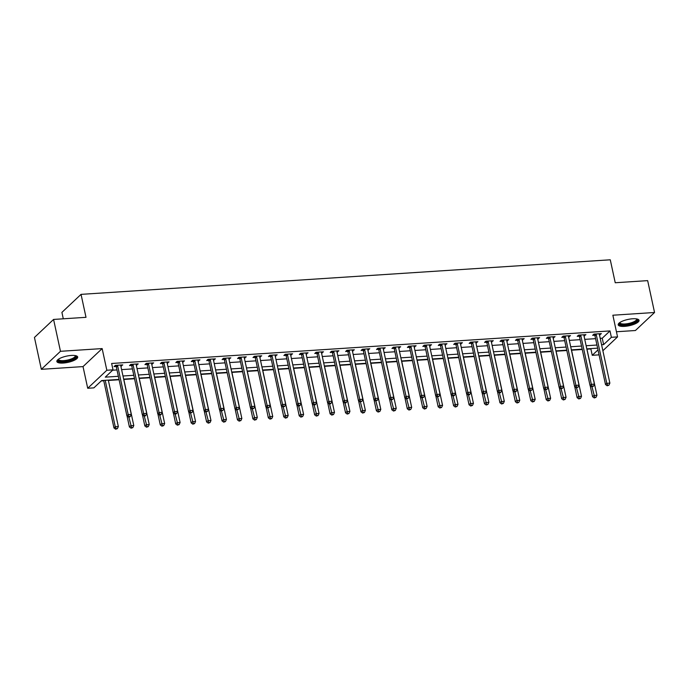 <?xml version="1.0" encoding="UTF-8"?>
<svg xmlns="http://www.w3.org/2000/svg" width="689" height="689" viewBox="0 0 689 689"><rect width="100%" height="100%" fill="white"/><g stroke="black" fill="none" stroke-linecap="round" stroke-linejoin="round"><path stroke-width="1.03" d="M63.242 363.043A10.662 3.195 167.8 0 0 77.693 356.988A10.662 3.195 167.8 0 0 71.303 355.446A10.662 3.195 167.8 0 0 56.851 361.492A10.662 3.195 167.8 0 0 63.242 363.043M624.587 326.371A10.662 3.195 167.8 0 0 639.039 320.325A10.662 3.195 167.8 0 0 632.657 318.774A10.662 3.195 167.8 0 0 618.197 324.829A10.662 3.195 167.8 0 0 624.587 326.371M119.033 379.424L101.645 380.561L93.885 387.864L87.71 388.269L106.838 370.251L113.013 369.847L105.262 377.15L118.353 376.297M83.025 366.6L102.153 348.582L60.468 351.304L53.578 319.438L34.45 337.446L41.34 369.321L83.025 366.6L87.71 388.269M63.293 318.8L61.907 312.384L81.044 294.367L610.273 259.796L615.234 282.748L647.66 280.63L654.55 312.496L612.865 315.217L617.551 336.895L602.866 350.718M616.44 331.753L635.422 330.513L654.55 312.496M598.974 354.387L598.422 354.904L592.247 355.309L598 349.891M586.976 349.194L590.869 348.935L592.247 355.309M101.266 380.922L103.763 380.759M108.38 380.457L119.102 379.751M123.822 379.45L134.536 378.743M139.256 378.433L149.978 377.736M154.698 377.426L165.42 376.728M170.14 376.418L180.854 375.72M185.574 375.41L196.296 374.713M201.016 374.403L211.73 373.705M216.449 373.395L227.172 372.697M231.892 372.387L242.606 371.69M247.325 371.38L258.048 370.673M262.767 370.372L273.49 369.666M278.21 369.364L288.924 368.658M293.643 368.357L304.366 367.65M309.085 367.34L319.799 366.643M324.519 366.333L335.242 365.635M339.961 365.325L350.684 364.627M355.403 364.317L366.117 363.62M370.837 363.31L381.56 362.612M386.279 362.302L396.993 361.604M401.713 361.294L412.435 360.597M417.155 360.287L427.878 359.58M432.597 359.279L443.311 358.573M448.031 358.271L458.753 357.565M463.473 357.255L474.187 356.558M478.907 356.247L489.629 355.55M494.349 355.24L505.063 354.542M509.782 354.232L520.505 353.535M525.225 353.224L535.947 352.527M540.667 352.217L551.381 351.519M556.101 351.209L566.823 350.512M571.543 350.201L582.257 349.504M60.468 351.304L41.34 369.321M600.197 338.359L602.246 338.23L609.998 330.927L111.635 363.473L113.013 369.847M112.634 370.208L116.975 369.924M121.6 369.623L132.417 368.916M137.033 368.615L147.851 367.909M152.476 367.607L163.293 366.901M167.909 366.6L178.727 365.893M183.352 365.592L194.169 364.886M198.794 364.584L209.611 363.87M214.227 363.568L225.045 362.862M229.67 362.56L240.487 361.854M245.103 361.553L255.92 360.847M260.545 360.545L271.363 359.839M275.988 359.537L286.796 358.831M291.421 358.53L302.238 357.824M306.863 357.522L317.681 356.816M322.297 356.514L333.114 355.808M337.739 355.507L348.556 354.801M353.173 354.499L363.99 353.793M368.615 353.483L379.432 352.777M384.057 352.475L394.875 351.769M399.491 351.468L410.308 350.761M414.933 350.46L425.75 349.754M430.367 349.452L441.184 348.746M445.809 348.445L456.626 347.738M461.251 347.437L472.068 346.731M476.685 346.429L487.502 345.723M492.127 345.422L502.944 344.715M507.56 344.414L518.378 343.708M523.003 343.406L533.82 342.691M538.436 342.39L549.254 341.684M553.878 341.382L564.696 340.676M569.321 340.375L580.138 339.668M584.754 339.367L595.572 338.661M599.447 334.897L601.368 333.64L593.952 334.122L592.661 335.336L594.676 335.207M584.005 335.905L585.926 334.647L578.519 335.13L577.227 336.353L579.234 336.215M568.571 336.912L570.492 335.655L563.077 336.137L561.785 337.36L563.791 337.222M553.129 337.92L555.05 336.663L547.643 337.145L546.351 338.368L548.358 338.23M537.696 338.928L539.608 337.67L532.201 338.161L530.909 339.376L532.916 339.246M522.253 339.935L524.174 338.678L516.759 339.169L515.467 340.383L517.482 340.254M506.811 340.952L508.732 339.686L501.325 340.177L500.033 341.391L502.04 341.262M491.378 341.959L493.298 340.702L485.883 341.184L484.591 342.399L486.598 342.269M475.935 342.967L477.856 341.71L470.449 342.192L469.157 343.406L471.164 343.277M460.502 343.975L462.422 342.717L455.007 343.2L453.715 344.414L455.722 344.285M445.06 344.982L446.98 343.725L439.573 344.207L438.273 345.422L440.288 345.292M429.617 345.99L431.538 344.733L424.131 345.215L422.839 346.429L424.846 346.3M414.184 346.998L416.104 345.74L408.689 346.222L407.397 347.445L409.412 347.308M398.742 348.005L400.662 346.748L393.255 347.23L391.963 348.453L393.97 348.315M383.308 349.013L385.229 347.756L377.813 348.238L376.521 349.461L378.528 349.332M367.866 350.021L369.786 348.763L362.38 349.254L361.088 350.468L363.094 350.339M352.432 351.037L354.344 349.771L346.937 350.262L345.645 351.476L347.652 351.347M336.99 352.045L338.91 350.787L331.495 351.269L330.203 352.484L332.219 352.355M321.548 353.052L323.468 351.795L316.062 352.277L314.77 353.491L316.776 353.362M306.114 354.06L308.035 352.802L300.619 353.285L299.327 354.499L301.334 354.37M290.672 355.068L292.592 353.81L285.186 354.292L283.894 355.507L285.901 355.378M275.238 356.075L277.159 354.818L269.743 355.3L268.452 356.514L270.458 356.385M259.796 357.083L261.717 355.825L254.301 356.308L253.009 357.531L255.025 357.393M244.354 358.091L246.274 356.833L238.868 357.315L237.576 358.538L239.583 358.401M228.92 359.098L230.841 357.841L223.425 358.323L222.134 359.546L224.149 359.408M213.478 360.106L215.399 358.848L207.992 359.331L206.7 360.554L208.707 360.425M198.044 361.114L199.965 359.856L192.55 360.347L191.258 361.561L193.264 361.432M182.602 362.13L184.523 360.864L177.116 361.355L175.816 362.569L177.831 362.44M167.169 363.137L169.081 361.88L161.674 362.362L160.382 363.577L162.389 363.447M151.726 364.145L153.647 362.888L146.232 363.37L144.94 364.584L146.955 364.455M136.284 365.153L138.205 363.895L130.798 364.378L129.506 365.592L131.513 365.463M120.851 366.16L122.771 364.903L115.356 365.385L114.064 366.6L116.071 366.47M102.153 348.582L106.838 370.251M609.998 330.927L611.376 337.3L617.551 336.895M53.578 319.438L86.004 317.319L81.044 294.367M597.63 348.16L586.813 348.867M582.188 349.168L571.37 349.874M566.754 350.184L555.937 350.89M551.312 351.192L540.495 351.898M535.87 352.2L525.052 352.906M520.436 353.207L509.619 353.913M504.994 354.215L494.177 354.921M489.56 355.223L478.743 355.929M474.118 356.23L463.301 356.936M458.676 357.238L447.867 357.944M443.242 358.246L432.425 358.952M427.8 359.253L416.983 359.959M412.366 360.261L401.549 360.976M396.924 361.277L386.107 361.983M381.491 362.285L370.673 362.991M366.048 363.292L355.231 363.999M350.606 364.3L339.789 365.006M335.173 365.308L324.355 366.014M319.73 366.315L308.913 367.022M304.297 367.323L293.48 368.029M288.855 368.331L278.037 369.037M273.412 369.338L262.595 370.045M257.979 370.346L247.162 371.052M242.537 371.362L231.719 372.069M227.103 372.37L216.286 373.076M211.661 373.378L200.843 374.084M196.219 374.385L185.41 375.092M180.785 375.393L169.968 376.099M165.343 376.401L154.525 377.107M149.909 377.408L139.092 378.115M134.467 378.416L123.65 379.122M601.575 344.733L603.624 344.603L611.376 337.3M122.978 375.996L133.795 375.29M138.411 374.988L149.229 374.282M153.854 373.981L164.671 373.274M169.287 372.973L180.105 372.267M184.73 371.965L195.547 371.259M200.172 370.958L210.989 370.251M215.605 369.95L226.423 369.235M231.048 368.934L241.865 368.227M246.481 367.926L257.298 367.22M261.923 366.918L272.741 366.212M277.366 365.911L288.174 365.204M292.799 364.903L303.616 364.197M308.241 363.895L319.059 363.189M323.675 362.888L334.492 362.181M339.117 361.88L349.934 361.174M354.551 360.872L365.368 360.166M369.993 359.865L380.81 359.158M385.435 358.848L396.253 358.142M400.869 357.841L411.686 357.135M416.311 356.833L427.128 356.127M431.745 355.825L442.562 355.119M447.187 354.818L458.004 354.112M462.629 353.81L473.446 353.104M478.063 352.802L488.88 352.096M493.505 351.795L504.322 351.089M508.938 350.787L519.756 350.081M524.381 349.779L535.198 349.073M539.823 348.772L550.632 348.057M555.256 347.756L566.074 347.049M570.699 346.748L581.516 346.042M586.132 345.74L596.95 345.034M602.246 338.23L603.624 344.603M599.835 333.743L600.076 334.854M584.393 334.751L584.634 335.862M568.959 335.758L569.2 336.869M553.517 336.766L553.758 337.886M538.075 337.774L538.316 338.893M522.641 338.781L522.882 339.901M507.199 339.789L507.44 340.909M491.765 340.797L492.006 341.916M476.323 341.804L476.564 342.924M460.881 342.812L461.122 343.932M445.447 343.82L445.688 344.939M430.005 344.836L430.246 345.947M414.571 345.844L414.812 346.955M399.129 346.851L399.37 347.962M383.695 347.859L383.937 348.978M368.253 348.867L368.494 349.986M352.811 349.874L353.052 350.994M337.377 350.882L337.619 352.001M321.935 351.89L322.176 353.009M306.502 352.897L306.743 354.017M291.059 353.905L291.301 355.024M275.617 354.921L275.858 356.032M260.184 355.929L260.425 357.04M244.741 356.936L244.983 358.047M229.308 357.944L229.549 359.064M213.866 358.952L214.107 360.071M198.423 359.959L198.673 361.079M182.99 360.967L183.231 362.087M167.548 361.975L167.789 363.094M152.114 362.982L152.355 364.102M136.672 363.99L136.913 365.11M121.238 364.998L121.479 366.117M596.252 334.621L594.96 335.836L605.493 384.531L606.785 383.317L596.252 334.621A1.369 1.171 46.7 0 0 596.063 334.148L595.968 333.993M607.681 385.28L607.164 385.762L608.912 385.203L607.681 385.28L606.785 383.317L609.868 383.118L599.344 334.415A1.369 1.171 46.7 0 1 599.327 333.932L599.361 333.769M594.96 335.836A1.369 1.171 46.7 0 0 594.771 335.362L593.996 334.122M605.493 384.531L607.164 385.762M608.912 385.203L609.868 383.118M590.172 385.633L592.566 396.709L593.858 395.486L596.95 395.288L586.907 348.867M591.972 386.762L594.753 397.45L594.237 397.941L595.994 397.372L594.753 397.45M596.95 395.288L595.994 397.372M594.237 397.941L592.566 396.709M580.818 335.629L579.527 336.843L590.051 385.547L591.343 384.324L580.818 335.629A1.369 1.171 46.7 0 0 580.62 335.155L580.526 335M592.239 386.288L591.722 386.779L593.479 386.21L592.239 386.288L591.343 384.324L594.435 384.126L583.902 335.422A1.369 1.171 46.7 0 1 583.893 334.94L583.919 334.776M579.527 336.843A1.369 1.171 46.7 0 0 579.328 336.378L578.553 335.13M590.051 385.547L591.722 386.779M593.479 386.21L594.435 384.126M565.376 336.637L564.084 337.851L574.617 386.555L575.909 385.332L565.376 336.637A1.369 1.171 46.7 0 0 565.187 336.163L565.092 336.008M576.805 387.296L576.288 387.786L578.037 387.218L576.805 387.296L575.909 385.332L578.993 385.134L568.468 336.439A1.369 1.171 46.7 0 1 568.451 335.956L568.477 335.784M564.084 337.851A1.369 1.171 46.7 0 0 563.895 337.386L563.12 336.137M574.617 386.555L576.288 387.786M578.037 387.218L578.993 385.134M549.943 337.644L548.651 338.859L559.175 387.562L560.467 386.34L549.943 337.644A1.369 1.171 46.7 0 0 549.744 337.171L549.65 337.016M561.363 388.303L560.846 388.794L562.603 388.226L561.363 388.303L560.467 386.34L563.559 386.141L553.026 337.446A1.369 1.171 46.7 0 1 553.017 336.964L553.043 336.792M548.651 338.859A1.369 1.171 46.7 0 0 548.453 338.394L547.677 337.145M559.175 387.562L560.846 388.794M562.603 388.226L563.559 386.141M574.729 386.641L577.124 397.717L578.415 396.502L581.507 396.296L571.474 349.874M576.529 387.769L579.32 398.457L578.803 398.948L580.551 398.38L579.32 398.457M581.507 396.296L580.551 398.38M578.803 398.948L577.124 397.717M559.296 387.649L561.69 398.724L562.982 397.51L566.065 397.303L556.032 350.882M561.096 388.777L563.878 399.465L563.361 399.956L565.109 399.387L563.878 399.465M566.065 397.303L565.109 399.387M563.361 399.956L561.69 398.724M543.854 388.656L546.248 399.732L547.54 398.518L550.632 398.311L540.589 351.89M545.654 389.785L548.435 400.481L547.919 400.964L549.676 400.395L548.435 400.481M550.632 398.311L549.676 400.395M547.919 400.964L546.248 399.732M534.5 338.652L533.208 339.866L543.733 388.57L545.033 387.356L534.5 338.652A1.369 1.171 46.7 0 0 534.311 338.187L534.208 338.023M545.929 389.311L545.412 389.802L547.161 389.233L545.929 389.311L545.033 387.356L548.117 387.149L537.592 338.454A1.369 1.171 46.7 0 1 537.575 337.972L537.601 337.808M533.208 339.866A1.369 1.171 46.7 0 0 533.019 339.401L532.244 338.153M543.733 388.57L545.412 389.802M547.161 389.233L548.117 387.149M528.42 389.664L530.814 400.74L532.106 399.525L535.189 399.319L525.156 352.897M530.22 390.792L533.002 401.489L532.485 401.971L534.233 401.403L533.002 401.489M535.189 399.319L534.233 401.403M532.485 401.971L530.814 400.74M636.972 318.981A9.224 2.765 -12.2 0 1 633.871 322.728A9.224 2.765 -12.2 0 1 623.623 324.889A9.224 2.765 -12.2 0 1 619.532 322.753M619.893 322.495A8.544 2.558 167.8 0 0 619.911 322.719A8.544 2.558 167.8 0 0 624.794 323.976A8.544 2.558 167.8 0 0 633.329 322.004A8.544 2.558 167.8 0 0 636.61 319.11A8.544 2.558 167.8 0 0 636.533 318.895M618.248 324.218A10.593 3.169 167.8 0 0 634.69 322.9A10.593 3.169 167.8 0 0 638.746 319.791M75.618 355.645A9.224 2.765 -12.2 0 1 73.198 359.081A9.224 2.765 -12.2 0 1 63.56 361.51A9.224 2.765 -12.2 0 1 58.177 359.417M58.548 359.158A8.544 2.558 167.8 0 0 58.565 359.391A8.544 2.558 167.8 0 0 63.681 360.631A8.544 2.558 167.8 0 0 75.265 355.782A8.544 2.558 167.8 0 0 75.179 355.567M56.903 360.89A10.593 3.169 167.8 0 0 63.044 362.001A10.593 3.169 167.8 0 0 77.392 356.454M519.058 339.66L517.766 340.883L528.299 389.578L529.591 388.363L519.058 339.66A1.369 1.171 46.7 0 0 518.869 339.195L518.774 339.031M530.487 390.318L529.97 390.809L531.719 390.241L530.487 390.318L529.591 388.363L532.675 388.157L522.15 339.462A1.369 1.171 46.7 0 1 522.133 338.979L522.167 338.816M517.766 340.883A1.369 1.171 46.7 0 0 517.577 340.409L516.802 339.16M528.299 389.578L529.97 390.809M531.719 390.241L532.675 388.157M512.978 390.672L515.372 401.747L516.664 400.533L519.756 400.326L509.714 353.905M514.778 391.8L517.56 402.497L517.043 402.979L518.8 402.41L517.56 402.497M519.756 400.326L518.8 402.41M517.043 402.979L515.372 401.747M503.625 340.667L502.333 341.89L512.857 390.585L514.149 389.371L503.625 340.667A1.369 1.171 46.7 0 0 503.435 340.202L503.332 340.039M515.045 391.326L514.528 391.817L515.768 391.74L516.285 391.249L515.045 391.326L514.149 389.371L517.241 389.164L506.708 340.469A1.369 1.171 46.7 0 1 506.699 339.987L506.725 339.823M502.333 341.89A1.369 1.171 46.7 0 0 502.135 341.417L501.359 340.168M512.857 390.585L514.528 391.817M516.285 391.249L517.241 389.164M497.536 391.679L499.93 402.755L501.23 401.541L504.314 401.342L494.28 354.913M499.336 392.808L502.126 403.504L501.609 403.987L503.358 403.418L502.126 403.504M504.314 401.342L503.358 403.418M501.609 403.987L499.93 402.755M488.182 341.675L486.89 342.898L497.424 391.593L498.715 390.379L488.182 341.675A1.369 1.171 46.7 0 0 487.993 341.21L487.898 341.055M499.611 392.342L499.094 392.825L500.326 392.747L500.843 392.256L499.611 392.342L498.715 390.379L501.799 390.172L491.274 341.477A1.369 1.171 46.7 0 1 491.257 340.995L491.283 340.831M486.89 342.898A1.369 1.171 46.7 0 0 486.701 342.424L485.926 341.176M497.424 391.593L499.094 392.825M500.843 392.256L501.799 390.172M482.102 392.687L484.496 403.763L485.788 402.548L488.871 402.35L478.838 355.92M483.902 393.815L486.684 404.512L486.167 404.994L487.915 404.434L486.684 404.512M488.871 402.35L487.915 404.434M486.167 404.994L484.496 403.763M472.749 342.683L471.457 343.906L481.981 392.601L483.273 391.386L472.749 342.683A1.369 1.171 46.7 0 0 472.551 342.218L472.456 342.063M484.169 393.35L483.652 393.832L484.892 393.755L485.409 393.264L484.169 393.35L483.273 391.386L486.365 391.18L475.832 342.485A1.369 1.171 46.7 0 1 475.823 342.002L475.849 341.839M471.457 343.906A1.369 1.171 46.7 0 0 471.259 343.432L470.484 342.192M481.981 392.601L483.652 393.832M485.409 393.264L486.365 391.18M466.66 393.695L469.054 404.779L470.346 403.556L473.438 403.358L463.396 356.928M468.46 394.823L471.25 405.52L470.725 406.01L472.482 405.442L471.25 405.52M473.438 403.358L472.482 405.442M470.725 406.01L469.054 404.779M457.307 343.699L456.015 344.913L466.548 393.608L467.84 392.394L457.307 343.699A1.369 1.171 46.7 0 0 457.117 343.225L457.014 343.07M468.735 394.358L468.219 394.84L469.45 394.763L469.967 394.272L468.735 394.358L467.84 392.394L470.923 392.196L460.398 343.492A1.369 1.171 46.7 0 1 460.381 343.01L460.407 342.846M456.015 344.913A1.369 1.171 46.7 0 0 455.825 344.44L455.05 343.2M466.548 393.608L468.219 394.84M469.967 394.272L470.923 392.196M451.226 394.702L453.62 405.787L454.912 404.564L457.996 404.365L447.962 357.944M453.026 395.839L455.808 406.527L455.291 407.018L457.04 406.45L455.808 406.527M457.996 404.365L457.04 406.45M455.291 407.018L453.62 405.787M441.864 344.707L440.572 345.921L451.106 394.616L452.397 393.402L441.864 344.707A1.369 1.171 46.7 0 0 441.675 344.233L441.58 344.078M453.293 395.365L452.776 395.848L454.017 395.77L454.533 395.279L453.293 395.365L452.397 393.402L455.489 393.204L444.956 344.5A1.369 1.171 46.7 0 1 444.939 344.018L444.973 343.854M440.572 345.921A1.369 1.171 46.7 0 0 440.383 345.447L439.608 344.207M451.106 394.616L452.776 395.848M454.533 395.279L455.489 393.204M435.784 395.719L438.178 406.794L439.47 405.571L442.562 405.373L432.52 358.952M437.584 396.847L440.366 407.535L439.849 408.026L441.606 407.457L440.366 407.535M442.562 405.373L441.606 407.457M439.849 408.026L438.178 406.794M426.431 345.714L425.139 346.929L435.663 395.624L436.955 394.409L426.431 345.714A1.369 1.171 46.7 0 0 426.241 345.241L426.138 345.086M437.859 396.373L437.343 396.855L439.091 396.296L437.859 396.373L436.955 394.409L440.047 394.211L429.514 345.508A1.369 1.171 46.7 0 1 429.505 345.025L429.531 344.862M425.139 346.929A1.369 1.171 46.7 0 0 424.949 346.464L424.174 345.215M435.663 395.624L437.343 396.855M439.091 396.296L440.047 394.211M420.342 396.726L422.745 407.802L424.036 406.579L427.12 406.381L417.086 359.959M422.142 397.854L424.932 408.543L424.415 409.033L426.164 408.465L424.932 408.543M427.12 406.381L426.164 408.465M424.415 409.033L422.745 407.802M410.988 346.722L409.697 347.936L420.23 396.64L421.522 395.417L410.988 346.722A1.369 1.171 46.7 0 0 410.799 346.248L410.704 346.093M422.417 397.381L421.901 397.872L423.649 397.303L422.417 397.381L421.522 395.417L424.605 395.219L414.08 346.515A1.369 1.171 46.7 0 1 414.063 346.042L414.098 345.869M409.697 347.936A1.369 1.171 46.7 0 0 409.507 347.471L408.732 346.222M420.23 396.64L421.901 397.872M423.649 397.303L424.605 395.219M404.908 397.734L407.302 408.81L408.594 407.595L411.686 407.388L401.644 360.967M406.708 398.862L409.49 409.55L408.973 410.041L410.73 409.473L409.49 409.55M411.686 407.388L410.73 409.473M408.973 410.041L407.302 408.81M395.555 347.73L394.263 348.944L404.787 397.648L406.079 396.425L395.555 347.73A1.369 1.171 46.7 0 0 395.357 347.256L395.262 347.101M406.975 398.388L406.458 398.879L408.215 398.311L406.975 398.388L406.079 396.425L409.171 396.227L398.638 347.532A1.369 1.171 46.7 0 1 398.63 347.049L398.655 346.877M394.263 348.944A1.369 1.171 46.7 0 0 394.065 348.479L393.29 347.23M404.787 397.648L406.458 398.879M408.215 398.311L409.171 396.227M389.466 398.742L391.86 409.817L393.152 408.603L396.244 408.396L386.21 361.975M391.266 399.87L394.056 410.558L393.54 411.049L395.288 410.48L394.056 410.558M396.244 408.396L395.288 410.48M393.54 411.049L391.86 409.817M380.113 348.737L378.821 349.952L389.354 398.655L390.646 397.432L380.113 348.737A1.369 1.171 46.7 0 0 379.923 348.264L379.82 348.109M391.541 399.396L391.025 399.887L392.773 399.319L391.541 399.396L390.646 397.432L393.729 397.234L383.205 348.539A1.369 1.171 46.7 0 1 383.187 348.057L383.213 347.885M378.821 349.952A1.369 1.171 46.7 0 0 378.631 349.487L377.856 348.238M389.354 398.655L391.025 399.887M392.773 399.319L393.729 397.234M374.032 399.749L376.427 410.825L377.718 409.611L380.802 409.404L370.768 362.982M375.832 400.877L378.614 411.574L378.097 412.056L379.846 411.488L378.614 411.574M380.802 409.404L379.846 411.488M378.097 412.056L376.427 410.825M364.679 349.745L363.379 350.959L373.912 399.663L375.204 398.449L364.679 349.745A1.369 1.171 46.7 0 0 364.481 349.28L364.386 349.116M376.099 400.404L375.583 400.895L377.339 400.326L376.099 400.404L375.204 398.449L378.295 398.242L367.762 349.547A1.369 1.171 46.7 0 1 367.754 349.065L367.78 348.901M363.379 350.959A1.369 1.171 46.7 0 0 363.189 350.494L362.414 349.245M373.912 399.663L375.583 400.895M377.339 400.326L378.295 398.242M358.59 400.757L360.984 411.833L362.276 410.618L365.368 410.411L355.326 363.99M360.39 401.885L363.172 412.582L362.655 413.064L364.412 412.496L363.172 412.582M365.368 410.411L364.412 412.496M362.655 413.064L360.984 411.833M349.237 350.753L347.945 351.976L358.469 400.671L359.761 399.456L349.237 350.753A1.369 1.171 46.7 0 0 349.047 350.288L348.944 350.124M360.666 401.411L360.149 401.902L361.897 401.334L360.666 401.411L359.761 399.456L362.853 399.25L352.32 350.555A1.369 1.171 46.7 0 1 352.312 350.072L352.337 349.909M347.945 351.976A1.369 1.171 46.7 0 0 347.756 351.502L346.98 350.253M358.469 400.671L360.149 401.902M361.897 401.334L362.853 399.25M343.156 401.765L345.551 412.84L346.843 411.626L349.926 411.428L339.892 364.998M344.956 402.893L347.738 413.589L347.222 414.072L348.97 413.503L347.738 413.589M349.926 411.428L348.97 413.503M347.222 414.072L345.551 412.84M333.795 351.76L332.503 352.983L343.036 401.678L344.328 400.464L333.795 351.76A1.369 1.171 46.7 0 0 333.605 351.295L333.51 351.132M345.223 402.428L344.707 402.91L345.938 402.832L346.455 402.342L345.223 402.428L344.328 400.464L347.411 400.257L336.887 351.562A1.369 1.171 46.7 0 1 336.869 351.08L336.904 350.916M332.503 352.983A1.369 1.171 46.7 0 0 332.313 352.51L331.538 351.261M343.036 401.678L344.707 402.91M346.455 402.342L347.411 400.257M327.714 402.772L330.109 413.848L331.4 412.633L334.492 412.435L324.45 366.005M329.514 403.9L332.296 414.597L331.779 415.079L333.536 414.511L332.296 414.597M334.492 412.435L333.536 414.511M331.779 415.079L330.109 413.848M318.361 352.768L317.069 353.991L327.594 402.686L328.886 401.472L318.361 352.768A1.369 1.171 46.7 0 0 318.163 352.303L318.068 352.148M329.781 403.435L329.264 403.918L330.505 403.84L331.021 403.349L329.781 403.435L328.886 401.472L331.977 401.265L321.444 352.57A1.369 1.171 46.7 0 1 321.436 352.088L321.462 351.924M317.069 353.991A1.369 1.171 46.7 0 0 316.871 353.517L316.096 352.277M327.594 402.686L329.264 403.918M331.021 403.349L331.977 401.265M312.272 403.78L314.666 414.856L315.967 413.641L319.05 413.443L309.017 367.013M314.072 404.908L316.862 415.605L316.346 416.087L318.094 415.527L316.862 415.605M319.05 413.443L318.094 415.527M316.346 416.087L314.666 414.856M302.919 353.784L301.627 354.999L312.16 403.694L313.452 402.479L302.919 353.784A1.369 1.171 46.7 0 0 302.729 353.311L302.635 353.156M314.348 404.443L313.831 404.925L315.062 404.848L315.579 404.357L314.348 404.443L313.452 402.479L316.535 402.273L306.011 353.578A1.369 1.171 46.7 0 1 305.994 353.095L306.019 352.932M301.627 354.999A1.369 1.171 46.7 0 0 301.438 354.525L300.662 353.285M312.16 403.694L313.831 404.925M315.579 404.357L316.535 402.273M296.838 404.787L299.233 415.872L300.525 414.649L303.608 414.451L293.574 368.021M298.638 405.916L301.42 416.612L300.904 417.103L302.652 416.535L301.42 416.612M303.608 414.451L302.652 416.535M300.904 417.103L299.233 415.872M287.485 354.792L286.193 356.006L296.718 404.701L298.01 403.487L287.485 354.792A1.369 1.171 46.7 0 0 287.287 354.318L287.192 354.163M298.905 405.451L298.389 405.933L299.629 405.855L300.146 405.365L298.905 405.451L298.01 403.487L301.102 403.289L290.569 354.585A1.369 1.171 46.7 0 1 290.56 354.103L290.586 353.939M286.193 356.006A1.369 1.171 46.7 0 0 285.995 355.533L285.22 354.292M296.718 404.701L298.389 405.933M300.146 405.365L301.102 403.289M281.396 405.804L283.79 416.879L285.082 415.656L288.174 415.458L278.132 369.037M283.196 406.932L285.978 417.62L285.461 418.111L287.218 417.543L285.978 417.62M288.174 415.458L287.218 417.543M285.461 418.111L283.79 416.879M272.043 355.8L270.751 357.014L281.276 405.709L282.576 404.495L272.043 355.8A1.369 1.171 46.7 0 0 271.854 355.326L271.75 355.171M283.472 406.458L282.955 406.941L284.703 406.381L283.472 406.458L282.576 404.495L285.659 404.297L275.135 355.593A1.369 1.171 46.7 0 1 275.118 355.111L275.144 354.947M270.751 357.014A1.369 1.171 46.7 0 0 270.562 356.54L269.787 355.3M281.276 405.709L282.955 406.941M284.703 406.381L285.659 404.297M265.963 406.811L268.357 417.887L269.649 416.664L272.732 416.466L262.698 370.045M267.763 407.94L270.544 418.628L270.028 419.119L271.776 418.55L270.544 418.628M272.732 416.466L271.776 418.55M270.028 419.119L268.357 417.887M256.601 356.807L255.309 358.022L265.842 406.725L267.134 405.502L256.601 356.807A1.369 1.171 46.7 0 0 256.411 356.334L256.317 356.179M268.03 407.466L267.513 407.957L269.27 407.388L268.03 407.466L267.134 405.502L270.226 405.304L259.693 356.601A1.369 1.171 46.7 0 1 259.675 356.118L259.71 355.955M255.309 358.022A1.369 1.171 46.7 0 0 255.119 357.557L254.344 356.308M265.842 406.725L267.513 407.957M269.27 407.388L270.226 405.304M250.52 407.819L252.915 418.895L254.207 417.672L257.298 417.474L247.256 371.052M252.32 408.947L255.102 419.635L254.585 420.126L256.342 419.558L255.102 419.635M257.298 417.474L256.342 419.558M254.585 420.126L252.915 418.895M241.167 357.815L239.875 359.029L250.4 407.733L251.692 406.51L241.167 357.815A1.369 1.171 46.7 0 0 240.978 357.341L240.874 357.186M252.596 408.474L252.071 408.965L253.828 408.396L252.596 408.474L251.692 406.51L254.784 406.312L244.251 357.608A1.369 1.171 46.7 0 1 244.242 357.135L244.268 356.962M239.875 359.029A1.369 1.171 46.7 0 0 239.677 358.564L238.911 357.315M250.4 407.733L252.071 408.965M253.828 408.396L254.784 406.312M235.078 408.827L237.472 419.902L238.773 418.688L241.856 418.481L231.823 372.06M236.878 409.955L239.669 420.643L239.152 421.134L240.9 420.566L239.669 420.643M241.856 418.481L240.9 420.566M239.152 421.134L237.472 419.902M225.725 358.823L224.433 360.037L234.966 408.741L236.258 407.518L225.725 358.823A1.369 1.171 46.7 0 0 225.536 358.349L225.441 358.194M237.154 409.481L236.637 409.972L238.385 409.404L237.154 409.481L236.258 407.518L239.341 407.32L228.817 358.624A1.369 1.171 46.7 0 1 228.8 358.142L228.826 357.97M224.433 360.037A1.369 1.171 46.7 0 0 224.244 359.572L223.469 358.323M234.966 408.741L236.637 409.972M238.385 409.404L239.341 407.32M219.645 409.834L222.039 420.91L223.331 419.696L226.423 419.489L216.38 373.068M221.445 410.963L224.226 421.651L223.71 422.142L225.467 421.573L224.226 421.651M226.423 419.489L225.467 421.573M223.71 422.142L222.039 420.91M210.291 359.83L209 361.045L219.524 409.748L220.816 408.525L210.291 359.83A1.369 1.171 46.7 0 0 210.093 359.365L209.999 359.202M221.712 410.489L221.195 410.98L222.952 410.411L221.712 410.489L220.816 408.525L223.908 408.327L213.375 359.632A1.369 1.171 46.7 0 1 213.366 359.15L213.392 358.986M209 361.045A1.369 1.171 46.7 0 0 208.801 360.58L208.026 359.331M219.524 409.748L221.195 410.98M222.952 410.411L223.908 408.327M204.202 410.842L206.597 421.918L207.889 420.703L210.98 420.497L200.938 374.075M206.002 411.97L208.793 422.667L208.276 423.149L210.024 422.581L208.793 422.667M210.98 420.497L210.024 422.581M208.276 423.149L206.597 421.918M194.849 360.838L193.557 362.061L204.09 410.756L205.382 409.542L194.849 360.838A1.369 1.171 46.7 0 0 194.66 360.373L194.556 360.209M206.278 411.497L205.761 411.988L207.51 411.419L206.278 411.497L205.382 409.542L208.466 409.335L197.941 360.64A1.369 1.171 46.7 0 1 197.924 360.158L197.95 359.994M193.557 362.061A1.369 1.171 46.7 0 0 193.368 361.587L192.593 360.338M204.09 410.756L205.761 411.988M207.51 411.419L208.466 409.335M188.769 411.85L191.163 422.925L192.455 421.711L195.538 421.504L185.505 375.083M190.569 412.978L193.351 423.675L192.834 424.157L194.582 423.589L193.351 423.675M195.538 421.504L194.582 423.589M192.834 424.157L191.163 422.925M179.416 361.846L178.115 363.069L188.648 411.764L189.94 410.549L179.416 361.846A1.369 1.171 46.7 0 0 179.218 361.38L179.123 361.217M190.836 412.504L190.319 412.995L192.076 412.427L190.836 412.504L189.94 410.549L193.032 410.343L182.499 361.647A1.369 1.171 46.7 0 1 182.482 361.165L182.516 361.002M178.115 363.069A1.369 1.171 46.7 0 0 177.926 362.595L177.151 361.346M188.648 411.764L190.319 412.995M192.076 412.427L193.032 410.343M173.327 412.857L175.721 423.933L177.013 422.719L180.105 422.521L170.062 376.091M175.127 413.986L177.908 424.682L177.392 425.165L179.149 424.596L177.908 424.682M180.105 422.521L179.149 424.596M177.392 425.165L175.721 423.933M163.973 362.853L162.682 364.076L173.206 412.771L174.498 411.557L163.973 362.853A1.369 1.171 46.7 0 0 163.784 362.388L163.681 362.233M175.402 413.521L174.885 414.003L176.117 413.925L176.634 413.434L175.402 413.521L174.498 411.557L177.59 411.35L167.057 362.655A1.369 1.171 46.7 0 1 167.048 362.173L167.074 362.009M162.682 364.076A1.369 1.171 46.7 0 0 162.492 363.603L161.717 362.354M173.206 412.771L174.885 414.003M176.634 413.434L177.59 411.35M157.884 413.865L160.287 424.941L161.579 423.726L164.662 423.528L154.629 377.098M159.684 414.993L162.475 425.69L161.958 426.172L163.706 425.604L162.475 425.69M164.662 423.528L163.706 425.604M161.958 426.172L160.287 424.941M148.531 363.861L147.239 365.084L157.772 413.779L159.064 412.565L148.531 363.861A1.369 1.171 46.7 0 0 148.342 363.396L148.247 363.241M159.96 414.528L159.443 415.011L160.675 414.933L161.192 414.442L159.96 414.528L159.064 412.565L162.148 412.358L151.623 363.663A1.369 1.171 46.7 0 1 151.606 363.181L151.64 363.017M147.239 365.084A1.369 1.171 46.7 0 0 147.05 364.61L146.275 363.37M157.772 413.779L159.443 415.011M161.192 414.442L162.148 412.358M142.451 414.873L144.845 425.948L146.137 424.734L149.229 424.536L139.187 378.106M144.251 416.001L147.033 426.698L146.516 427.18L148.273 426.62L147.033 426.698M149.229 424.536L148.273 426.62M146.516 427.18L144.845 425.948M133.098 364.877L131.806 366.092L142.33 414.787L143.622 413.572L133.098 364.877A1.369 1.171 46.7 0 0 132.899 364.403L132.805 364.248M144.518 415.536L144.001 416.018L145.241 415.941L145.758 415.45L144.518 415.536L143.622 413.572L146.714 413.374L136.181 364.67A1.369 1.171 46.7 0 1 136.172 364.188L136.198 364.025M131.806 366.092A1.369 1.171 46.7 0 0 131.608 365.618L130.832 364.378M142.33 414.787L144.001 416.018M145.758 415.45L146.714 413.374M127.009 415.88L129.403 426.965L130.695 425.742L133.787 425.544L123.753 379.114M128.809 417.017L131.599 427.705L131.082 428.196L132.831 427.628L131.599 427.705M133.787 425.544L132.831 427.628M131.082 428.196L129.403 426.965M117.655 365.885L116.363 367.099L126.897 415.794L128.188 414.58L117.655 365.885A1.369 1.171 46.7 0 0 117.466 365.411L117.371 365.256M129.084 416.544L128.567 417.026L129.799 416.948L130.316 416.457L129.084 416.544L128.188 414.58L131.272 414.382L120.747 365.678A1.369 1.171 46.7 0 1 120.73 365.196L120.756 365.032M116.363 367.099A1.369 1.171 46.7 0 0 116.174 366.626L115.399 365.385M126.897 415.794L128.567 417.026M130.316 416.457L131.272 414.382M103.686 380.431L113.969 427.972L115.261 426.749L118.344 426.551L108.311 380.13M105.219 380.328L115.261 426.749L116.157 428.713L115.64 429.204L117.388 428.636L116.157 428.713M118.344 426.551L117.388 428.636M115.64 429.204L113.969 427.972M596.063 334.148L594.771 335.362M580.62 335.155L579.328 336.378M565.187 336.163L563.895 337.386M549.744 337.171L548.453 338.394M534.311 338.187L533.019 339.401M518.869 339.195L517.577 340.409M503.435 340.202L502.135 341.417M487.993 341.21L486.701 342.424M472.551 342.218L471.259 343.432M457.117 343.225L455.825 344.44M441.675 344.233L440.383 345.447M426.241 345.241L424.949 346.464M410.799 346.248L409.507 347.471M395.357 347.256L394.065 348.479M379.923 348.264L378.631 349.487M364.481 349.28L363.189 350.494M349.047 350.288L347.756 351.502M333.605 351.295L332.313 352.51M318.163 352.303L316.871 353.517M302.729 353.311L301.438 354.525M287.287 354.318L285.995 355.533M271.854 355.326L270.562 356.54M256.411 356.334L255.119 357.557M240.978 357.341L239.677 358.564M225.536 358.349L224.244 359.572M210.093 359.365L208.801 360.58M194.66 360.373L193.368 361.587M179.218 361.38L177.926 362.595M163.784 362.388L162.492 363.603M148.342 363.396L147.05 364.61M132.899 364.403L131.608 365.618M117.466 365.411L116.174 366.626"/></g></svg>
